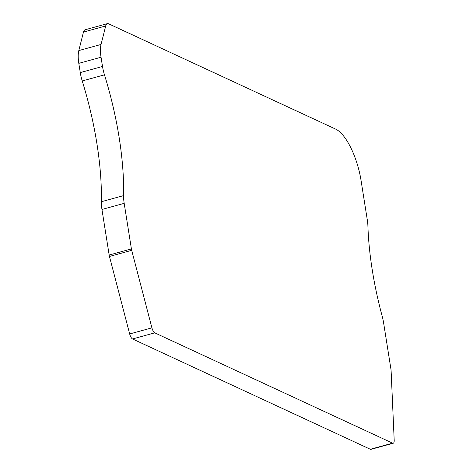 <?xml version="1.0" encoding="UTF-8"?>
<svg xmlns="http://www.w3.org/2000/svg" width="473" height="473" viewBox="0 0 473 473"><rect width="100%" height="100%" fill="white"/><g stroke="black" fill="none" stroke-linecap="round" stroke-linejoin="round"><path stroke-width="0.71" d="M109.464 256.455A5.623 2.046 -105.4 0 1 109.168 255.03L101.949 209.456A22.503 8.171 74.6 0 1 101.358 201.723L123.595 195.609A22.503 8.171 74.6 0 0 124.186 203.343L131.405 248.916A5.623 2.046 -105.4 0 0 131.701 250.335L109.464 256.455L129.673 333.962A5.623 2.046 74.6 0 0 132.546 338.964L370.341 449.267L392.578 443.154A5.623 2.046 74.6 0 0 393.223 443.236A5.623 2.046 74.6 0 0 394.192 440.233L391.106 370.666A5.623 2.046 -105.4 0 0 390.964 369.318L383.568 322.604A22.503 8.171 74.6 0 0 382.237 316.402A168.755 61.301 74.6 0 1 372.239 269.852A168.755 61.301 74.6 0 1 367.905 225.928A22.503 8.171 74.6 0 0 367.326 220.075L361.059 180.503A45 16.348 -105.4 0 0 335.718 129.141L108.648 23.81A11.251 4.086 -105.4 0 0 107.359 23.65L85.122 29.764A11.251 4.086 -105.4 0 0 83.467 32.069L78.814 50.57L101.051 44.456L105.704 25.956A11.251 4.086 -105.4 0 1 107.359 23.65M131.701 250.335L151.91 327.848A5.623 2.046 74.6 0 0 154.777 332.85L392.578 443.154M101.045 57.233L78.808 63.347L80.274 72.582A22.503 8.171 74.6 0 0 82.231 80.954L104.468 74.84A22.503 8.171 74.6 0 1 102.505 66.468L101.045 57.233A22.503 8.171 -105.4 0 1 101.051 44.456M78.808 63.347A22.503 8.171 -105.4 0 1 78.814 50.57M370.341 449.267A5.623 2.046 74.6 0 0 370.986 449.35L393.223 443.236M101.358 201.723A168.755 61.301 74.6 0 0 96.924 143.715A168.755 61.301 74.6 0 0 82.231 80.954M123.595 195.609A168.755 61.301 74.6 0 0 119.161 137.602A168.755 61.301 74.6 0 0 104.468 74.84M131.405 248.916L109.168 255.03M129.673 333.962L151.91 327.848M132.546 338.964L154.777 332.85M80.274 72.582L102.505 66.468M105.704 25.956L83.467 32.069M101.949 209.456L124.186 203.343"/></g></svg>
